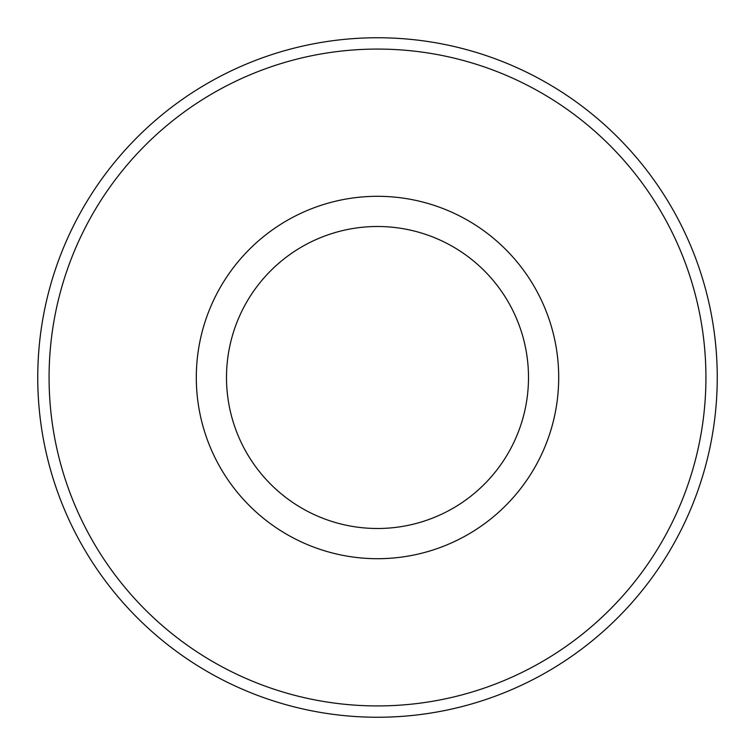 <?xml version="1.0" encoding="UTF-8"?>
<svg xmlns="http://www.w3.org/2000/svg" width="755" height="755" viewBox="0 0 755 755"><rect width="100%" height="100%" fill="white"/><g stroke="black" fill="none" stroke-linecap="round" stroke-linejoin="round"><path stroke-width="1.13" d="M226.5 377.5A151 151 0 0 1 377.5 226.5A151 151 0 0 1 528.5 377.5A151 151 0 0 1 377.5 528.5A151 151 0 0 1 226.5 377.5M717.25 377.5A339.75 339.75 0 0 1 377.5 717.25A339.75 339.75 0 0 1 37.75 377.5A339.75 339.75 0 0 1 377.5 37.75A339.75 339.75 0 0 1 717.25 377.5M705.925 377.5A328.425 328.425 0 0 1 377.5 705.925A328.425 328.425 0 0 1 49.075 377.5A328.425 328.425 0 0 1 377.5 49.075A328.425 328.425 0 0 1 705.925 377.5M196.3 377.5A181.2 181.2 0 0 1 377.5 196.3A181.2 181.2 0 0 1 558.7 377.5A181.2 181.2 0 0 1 377.5 558.7A181.2 181.2 0 0 1 196.3 377.5"/></g></svg>
